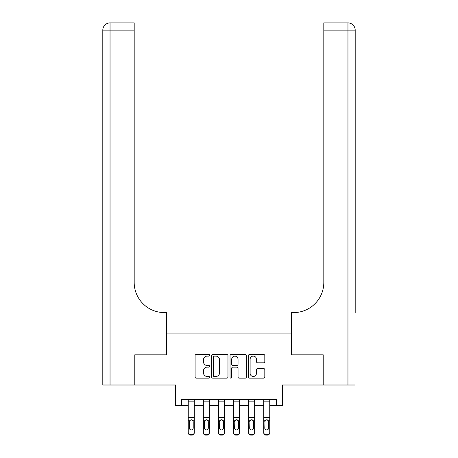 <?xml version="1.0" encoding="UTF-8"?>
<svg xmlns="http://www.w3.org/2000/svg" width="458" height="458" viewBox="0 0 458 458"><rect width="100%" height="100%" fill="white"/><g stroke="black" fill="none" stroke-linecap="round" stroke-linejoin="round"><path stroke-width="0.69" d="M209.69 355.282A0.83 0.83 0 0 0 208.859 354.452L196.27 354.452A1.185 1.185 0 0 0 195.085 355.637L195.085 376.963A1.185 1.185 0 0 0 196.27 378.148L208.859 378.148A0.83 0.83 0 0 0 209.69 377.318A0.83 0.83 0 0 0 208.859 376.487L207.228 376.487A3.79 3.79 0 0 1 203.438 372.697L203.438 370.923A3.79 3.79 0 0 1 207.228 367.127L208.859 367.127A0.83 0.83 0 0 0 209.69 366.297A0.83 0.83 0 0 0 208.859 365.473L207.228 365.473A3.79 3.79 0 0 1 203.438 361.677L203.438 359.902A3.79 3.79 0 0 1 207.228 356.112L208.859 356.112A0.83 0.83 0 0 0 209.69 355.282M263.625 362.805A1.185 1.185 0 0 0 264.81 361.62L264.81 355.637A1.185 1.185 0 0 0 263.625 354.452L249.644 354.452A1.185 1.185 0 0 0 248.459 355.637L248.459 376.963A1.185 1.185 0 0 0 249.644 378.148L263.625 378.148A1.185 1.185 0 0 0 264.81 376.963L264.81 369.738A1.185 1.185 0 0 0 263.625 368.553L257.642 368.553A1.185 1.185 0 0 0 256.457 369.738L256.457 373.322A3.172 3.172 0 0 1 253.285 376.487A3.172 3.172 0 0 1 250.12 373.322L250.12 359.278A3.172 3.172 0 0 1 253.285 356.112A3.172 3.172 0 0 1 256.457 359.278L256.457 361.62A1.185 1.185 0 0 0 257.642 362.805L263.625 362.805M181.626 405.53L181.626 399.49L276.374 399.49L276.374 405.53L282.409 405.53L282.409 385.006L323.148 385.006L323.148 354.835L291.465 354.835L291.465 333.103L166.535 333.103L166.535 354.835L166.535 312.585L164.365 312.585A30.176 30.176 0 0 1 134.188 282.409L134.188 30.142L110.046 30.142L110.046 385.006L134.789 385.006L134.789 354.835L166.535 354.835L134.852 354.835L134.852 385.006L175.591 385.006L175.591 405.53L188.261 405.53M227.964 355.637A1.185 1.185 0 0 0 226.779 354.452L212.798 354.452A1.185 1.185 0 0 0 211.613 355.637L211.613 376.963A1.185 1.185 0 0 0 212.798 378.148L226.779 378.148A1.185 1.185 0 0 0 227.964 376.963L227.964 355.637M231.221 354.452L245.202 354.452A1.185 1.185 0 0 1 246.387 355.637L246.387 376.963A1.185 1.185 0 0 1 245.202 378.148L239.219 378.148A1.185 1.185 0 0 1 238.034 376.963L238.034 368.312A1.185 1.185 0 0 0 236.849 367.127L232.882 367.127A1.185 1.185 0 0 0 231.696 368.312L231.696 377.318A0.83 0.83 0 0 1 230.866 378.148A0.83 0.83 0 0 1 230.036 377.318L230.036 355.637A1.185 1.185 0 0 1 231.221 354.452M194.301 405.53L203.352 405.53M209.386 405.53L218.437 405.53M224.472 405.53L233.528 405.53M239.563 405.53L248.614 405.53M254.648 405.53L263.699 405.53M269.739 405.53L276.374 405.53M214.104 356.112A0.83 0.83 0 0 0 213.273 356.942L213.273 375.657A0.83 0.83 0 0 0 214.104 376.487L215.821 376.487A3.79 3.79 0 0 0 219.611 372.697L219.611 359.902A3.79 3.79 0 0 0 215.821 356.112L214.104 356.112M238.034 359.341A3.172 3.172 0 0 0 234.862 356.169A3.172 3.172 0 0 0 231.696 359.341L231.696 364.287A1.185 1.185 0 0 0 232.882 365.473L236.849 365.473A1.185 1.185 0 0 0 238.034 364.287L238.034 359.341M188.261 421.148L188.261 432.329A2.416 2.393 0 0 0 190.677 434.722L191.885 434.722A2.416 2.393 0 0 0 194.301 432.329L194.301 432.707A2.416 2.393 180 0 1 191.885 435.1L191.885 434.722M193.213 428.018L193.213 421.658L193.213 428.018A1.929 1.918 180 0 1 191.278 429.93A1.929 1.918 180 0 0 193.213 428.018M189.349 428.396L189.349 428.018A1.929 1.918 180 0 0 191.278 429.93M190.27 420.003L189.349 421.509M192.286 420.003L191.278 419.717L192.995 420.77L193.213 421.658M194.301 399.49L194.301 432.707M188.261 399.49L188.261 432.707A2.416 2.393 180 0 0 190.677 435.1L191.885 435.1M188.261 420.77L189.56 420.77L189.349 428.018M189.56 420.77L191.278 419.717M203.352 421.148L203.352 432.329A2.416 2.393 0 0 0 205.762 434.722L206.97 434.722A2.416 2.393 0 0 0 209.386 432.329L209.386 432.707A2.416 2.393 180 0 1 206.97 435.1L206.97 434.722M208.298 428.018L208.298 421.658L208.298 428.018A1.929 1.918 180 0 1 206.369 429.93A1.929 1.918 180 0 0 208.298 428.018M204.44 428.396L204.44 428.018A1.929 1.918 180 0 0 206.369 429.93M205.361 420.003L204.44 421.509M207.377 420.003L206.369 419.717L208.087 420.77L208.298 421.658M218.437 421.148L218.437 432.329A2.416 2.393 0 0 0 220.853 434.722L222.061 434.722A2.416 2.393 0 0 0 224.472 432.329L224.472 432.707A2.416 2.393 180 0 1 222.061 435.1L222.061 434.722M223.389 428.018L223.389 421.658L223.389 428.018A1.929 1.918 180 0 1 221.454 429.93A1.929 1.918 180 0 0 223.389 428.018M219.525 428.396L219.525 428.018A1.929 1.918 180 0 0 221.454 429.93M220.447 420.003L219.525 421.509M222.462 420.003L221.454 419.717L223.172 420.77L223.389 421.658M233.528 421.148L233.528 432.329A2.416 2.393 0 0 0 235.939 434.722L237.147 434.722A2.416 2.393 0 0 0 239.563 432.329L239.563 432.707A2.416 2.393 180 0 1 237.147 435.1L237.147 434.722M238.475 428.018L238.475 421.658L238.475 428.018A1.929 1.918 180 0 1 236.546 429.93A1.929 1.918 180 0 0 238.475 428.018M234.611 428.396L234.611 428.018A1.929 1.918 180 0 0 236.546 429.93M235.538 420.003L234.611 421.509M237.553 420.003L236.546 419.717L238.263 420.77L238.475 421.658M209.386 399.49L209.386 432.707M203.352 399.49L203.352 432.707A2.416 2.393 180 0 0 205.762 435.1L206.97 435.1M203.352 420.77L204.652 420.77L204.44 428.018M204.652 420.77L206.369 419.717M224.472 399.49L224.472 432.707M218.437 399.49L218.437 432.707A2.416 2.393 180 0 0 220.853 435.1L222.061 435.1M218.437 420.77L219.737 420.77L219.525 428.018M219.737 420.77L221.454 419.717M239.563 399.49L239.563 432.707M233.528 399.49L233.528 432.707A2.416 2.393 180 0 0 235.939 435.1L237.147 435.1M233.528 420.77L234.828 420.77L234.611 428.018M234.828 420.77L236.546 419.717M248.614 421.148L248.614 432.329A2.416 2.393 0 0 0 251.03 434.722L252.238 434.722A2.416 2.393 0 0 0 254.648 432.329L254.648 432.707A2.416 2.393 180 0 1 252.238 435.1L252.238 434.722M253.56 428.018L253.56 421.658L253.56 428.018A1.929 1.918 180 0 1 251.631 429.93A1.929 1.918 180 0 0 253.56 428.018M249.702 428.396L249.702 428.018A1.929 1.918 180 0 0 251.631 429.93M250.623 420.003L249.702 421.509M252.639 420.003L251.631 419.717L253.348 420.77L253.56 421.658M254.648 399.49L254.648 432.707M248.614 399.49L248.614 432.707A2.416 2.393 180 0 0 251.03 435.1L252.238 435.1M248.614 420.77L249.913 420.77L249.702 428.018M249.913 420.77L251.631 419.717M110.046 385.006L102.804 385.006L102.804 30.142A7.242 7.242 0 0 1 110.046 22.9L134.188 22.9L134.188 30.142M164.365 312.585A30.176 30.176 0 0 1 134.188 282.409M102.804 30.142A7.242 7.242 0 0 1 110.046 22.9L110.046 30.142L102.804 30.142M355.196 385.006L323.211 385.006L323.211 354.835L291.465 354.835L291.465 312.585L293.635 312.585A30.176 30.176 0 0 0 323.812 282.409L323.812 22.9L347.954 22.9A7.242 7.242 0 0 1 355.196 30.142L355.196 312.585M293.635 312.585A30.176 30.176 0 0 0 323.812 282.409M347.954 385.006L347.954 30.142L355.196 30.142A7.242 7.242 0 0 0 347.954 22.9L347.954 30.142L323.812 30.142M263.699 421.148L263.699 432.329A2.416 2.393 0 0 0 266.115 434.722L267.323 434.722A2.416 2.393 0 0 0 269.739 432.329L269.739 432.707A2.416 2.393 180 0 1 267.323 435.1L267.323 434.722M268.651 428.018L268.651 421.658L268.651 428.018A1.929 1.918 180 0 1 266.722 429.93A1.929 1.918 180 0 0 268.651 428.018M264.787 428.396L264.787 428.018A1.929 1.918 180 0 0 266.722 429.93M265.714 420.003L264.787 421.509M267.73 420.003L266.722 419.717L268.44 420.77L268.651 421.658M269.739 399.49L269.739 432.707M263.699 399.49L263.699 432.707A2.416 2.393 180 0 0 266.115 435.1L267.323 435.1M263.699 420.77L265.005 420.77L264.787 428.018M265.005 420.77L266.722 419.717M192.995 420.77L194.301 420.77M188.261 417.65L194.301 417.65M188.261 401.145L194.301 401.145M190.677 434.722L190.677 435.1M208.087 420.77L209.386 420.77M203.352 417.65L209.386 417.65M203.352 401.145L209.386 401.145M205.762 434.722L205.762 435.1M223.172 420.77L224.472 420.77M218.437 417.65L224.472 417.65M218.437 401.145L224.472 401.145M220.853 434.722L220.853 435.1M238.263 420.77L239.563 420.77M233.528 417.65L239.563 417.65M233.528 401.145L239.563 401.145M235.939 434.722L235.939 435.1M253.348 420.77L254.648 420.77M248.614 417.65L254.648 417.65M248.614 401.145L254.648 401.145M251.03 434.722L251.03 435.1M268.44 420.77L269.739 420.77M263.699 417.65L269.739 417.65M263.699 401.145L269.739 401.145M266.115 434.722L266.115 435.1"/></g></svg>
